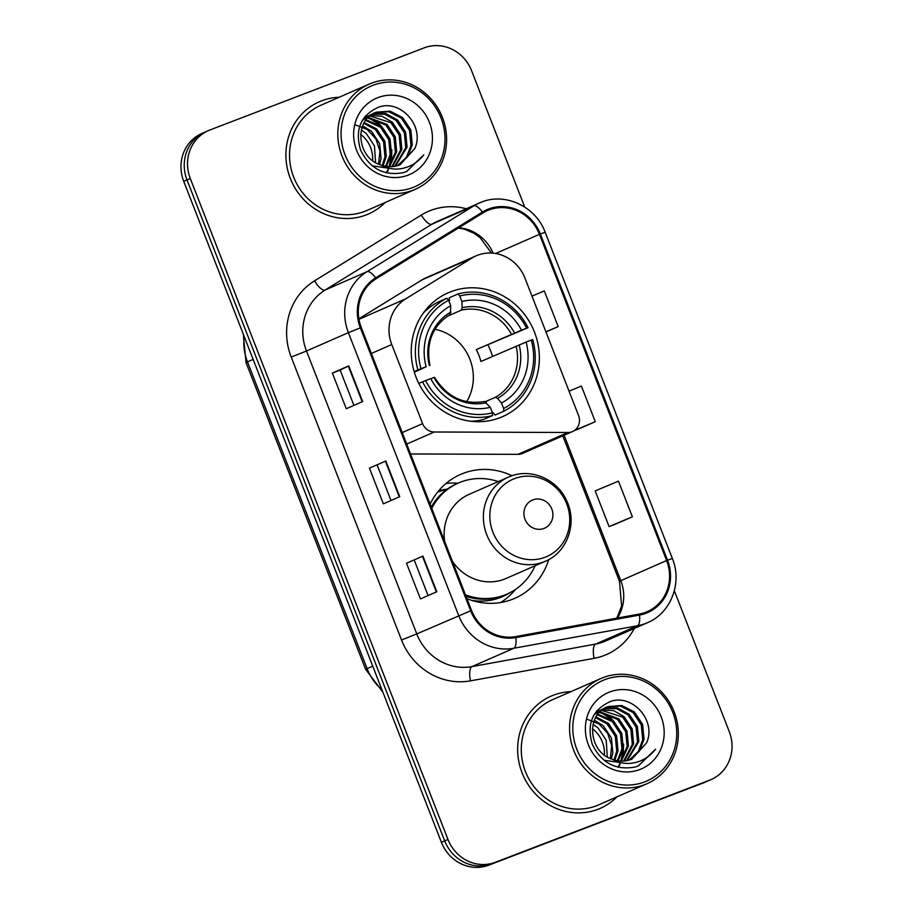 <?xml version="1.0" encoding="UTF-8"?>
<svg xmlns="http://www.w3.org/2000/svg" width="913" height="913" viewBox="0 0 913 913"><rect width="100%" height="100%" fill="white"/><g stroke="black" fill="none" stroke-linecap="round" stroke-linejoin="round"><path stroke-width="1.37" d="M477.567 255.252A38.278 35.858 66.4 0 0 476.118 255.845A38.278 35.858 66.4 0 0 471.964 258.025L405.749 298.825A38.278 35.858 66.4 0 0 391.768 344.555L422.605 423.632A12.759 11.949 66.4 0 0 434.303 431.997L567.943 432.488A12.759 11.949 66.4 0 0 572.519 431.552A12.759 11.949 66.4 0 0 578.568 415.575L524.952 278.077A38.278 35.858 66.4 0 0 477.567 255.252M476.118 255.845L426.177 277.712A38.278 35.858 66.4 0 0 422.011 279.892L358.855 318.808M512.022 475.753A67.63 63.351 66.4 0 0 463.085 473.379A67.63 63.351 66.4 0 0 460.529 474.429A67.63 63.351 66.4 0 0 430.103 504.113M466.965 598.654A67.63 63.351 66.4 0 0 512.216 599.396A67.63 63.351 66.4 0 0 514.772 598.346A67.63 63.351 66.4 0 0 548.724 559.601M450.737 291.749A67.63 63.351 66.4 0 0 448.18 292.799A67.63 63.351 66.4 0 0 416.693 378.792A67.63 63.351 66.4 0 0 499.868 417.755A67.63 63.351 66.4 0 0 502.424 416.705A67.63 63.351 66.4 0 0 533.911 330.7A67.63 63.351 66.4 0 0 450.737 291.749M410.553 453.955L517.991 454.354A12.759 11.949 66.4 0 0 522.578 453.407L572.519 431.552M438.674 490.817A61.89 57.976 -113.6 0 1 447.302 489.106M457.972 483.205A67.63 63.351 66.4 0 0 445.955 483.502M206.589 131.438A38.278 35.858 66.4 0 0 205.14 132.031L201.864 133.458A38.278 35.858 66.4 0 0 183.73 181.367L441.424 842.322A38.278 35.858 66.4 0 0 488.82 865.147L703.136 783A38.278 35.858 66.4 0 0 704.585 782.407L707.86 780.969A38.278 35.858 66.4 0 1 706.411 781.562A38.278 35.858 66.4 0 0 707.86 780.969L711.136 779.542A38.278 35.858 66.4 0 0 729.27 731.633L674.342 590.757M205.14 132.031A38.278 35.858 66.4 0 0 187.005 179.929L444.699 840.896A38.278 35.858 66.4 0 0 492.096 863.721L706.411 781.562L492.096 863.721A38.278 35.858 66.4 0 1 444.699 840.896L187.005 179.929A38.278 35.858 66.4 0 1 205.14 132.031L208.415 130.593A38.278 35.858 66.4 0 0 190.281 178.503L447.975 839.458A38.278 35.858 66.4 0 0 495.371 862.283L709.686 780.136A38.278 35.858 66.4 0 0 711.136 779.542M321.661 100.807A61.251 57.371 66.4 0 0 319.345 101.765A61.251 57.371 66.4 0 0 290.825 179.656A61.251 57.371 66.4 0 0 366.147 214.932A61.251 57.371 66.4 0 0 368.464 213.984A61.251 57.371 66.4 0 0 385.218 202.469A61.251 57.371 66.4 0 1 368.464 213.984A61.251 57.371 66.4 0 1 366.147 214.932A61.251 57.371 66.4 0 1 290.825 179.656A61.251 57.371 66.4 0 1 319.345 101.765A61.251 57.371 66.4 0 1 321.661 100.807A61.251 57.371 66.4 0 1 339.168 97.257A61.251 57.371 66.4 0 0 321.661 100.807M553.404 695.204A61.251 57.371 66.4 0 0 551.087 696.151A61.251 57.371 66.4 0 0 522.567 774.041A61.251 57.371 66.4 0 0 597.889 809.317A61.251 57.371 66.4 0 0 600.206 808.37A61.251 57.371 66.4 0 0 616.96 796.855A61.251 57.371 66.4 0 1 600.206 808.37A61.251 57.371 66.4 0 1 597.889 809.317A61.251 57.371 66.4 0 1 522.567 774.041A61.251 57.371 66.4 0 1 551.087 696.151A61.251 57.371 66.4 0 1 553.404 695.204A61.251 57.371 66.4 0 1 570.91 691.655A61.251 57.371 66.4 0 0 553.404 695.204M488.9 209.979A40.834 38.243 -113.6 0 1 539.446 234.333L666.627 560.536A40.834 38.243 -113.6 0 1 647.283 611.63A40.834 38.243 -113.6 0 1 639.305 614.061L515.685 636.589A40.834 38.243 -113.6 0 1 471.565 610.443L361.251 327.505A40.834 38.243 -113.6 0 1 376.156 278.727L482.92 212.934A40.834 38.243 -113.6 0 1 487.348 210.618A40.834 38.243 -113.6 0 1 488.9 209.979M488.523 209.031A41.861 39.202 66.4 0 0 482.395 212.067L375.642 277.849A41.861 39.202 66.4 0 0 360.35 327.847L470.663 610.786A41.861 39.202 66.4 0 0 515.891 637.582L639.522 615.065A41.861 39.202 66.4 0 0 667.517 560.194L540.336 233.99A41.861 39.202 66.4 0 0 488.523 209.031M615.99 523.959L632.367 516.804L618.466 481.14L595.185 490.92L609.085 526.584L616.161 523.891M578.91 428.859L595.287 421.692L581.387 386.039L569.061 391.209M524.758 207.091L471.576 70.678A38.278 35.858 66.4 0 0 424.18 47.853L209.864 130A38.278 35.858 66.4 0 0 208.415 130.593M362.655 401.56L346.278 408.727L332.366 373.063L348.743 365.896L362.655 401.56M436.802 591.761L420.437 598.928L406.525 563.264L422.902 556.097L436.802 591.761M399.723 496.661L383.357 503.828L369.445 468.164L385.822 460.997L399.723 496.661M545.963 331.955L558.208 326.592L544.308 290.927L531.982 296.109M369.445 468.164L385.822 460.997M406.525 563.264L422.902 556.097M332.366 373.063L340.15 370.085M353.913 405.383L340.15 370.073L348.743 365.896M595.287 421.692L574.482 430.434M574.151 430.662L579.082 428.79M558.208 326.592L545.894 331.773M632.367 516.804L609.085 526.584M390.992 500.484L377.229 465.185M428.071 595.584L414.308 560.285M412.961 187.485A54.871 51.402 66.4 0 0 441.025 117.971A54.871 51.402 66.4 0 0 373.097 85.251A54.871 51.402 66.4 0 0 345.034 154.765A54.871 51.402 66.4 0 0 412.961 187.485M413.064 190.224A57.428 53.787 66.4 0 0 415.244 189.333A57.428 53.787 66.4 0 0 441.972 116.305A57.428 53.787 66.4 0 0 371.351 83.231A57.428 53.787 66.4 0 0 369.183 84.122A57.428 53.787 66.4 0 0 342.443 157.139A57.428 53.787 66.4 0 0 413.064 190.224M369.183 84.122L320.874 105.269A57.428 53.787 66.4 0 0 294.146 178.286A57.428 53.787 66.4 0 0 364.766 211.371A57.428 53.787 66.4 0 0 366.935 210.481L415.244 189.333M389.954 168.414L372.219 165.835M362.233 120.55L370.187 114.878M375.38 112.607L376.441 112.173C354.13 119.101 356.264 157.173 380.082 164.717L380.904 165.025C387.18 167.284 393.343 167.284 399.415 165.036L414.867 148.454L400.168 164.728M374.741 112.892L388.733 111.694L401.366 118.176L409.549 130.502L410.976 145.429L406.547 157.059L397.532 165.675M364.253 122.547L376.67 128.984L384.864 141.321L386.279 156.237L383.118 165.744M363.819 123.323L375.369 129.555L383.563 141.892L384.978 156.808L382.25 165.481M366.147 119.786L381.874 126.713L390.056 139.038L391.483 153.966L386.461 166.44M365.656 120.425L380.573 127.284L388.755 139.609L390.182 154.537L385.64 166.314M368.224 117.457L387.066 124.43L395.261 136.767L396.676 151.684L389.611 166.714M367.688 118.005L385.765 125.001L393.96 137.338L395.386 152.254L388.847 166.68M366.045 116.716L366.98 116.385M367.654 116.168L369.754 115.643M370.461 115.506L382.022 116.293L392.27 122.159L400.453 134.485L401.88 149.412L392.613 166.611M369.891 115.962L390.969 122.73L399.152 135.056L400.579 149.983L391.882 166.668M372.858 113.897L385.731 113.6L397.463 119.888L405.657 132.214L407.084 147.141L395.477 166.189M372.242 114.262L384.807 114.262L396.174 120.448L404.356 132.784L405.783 147.701L394.77 166.326M376.441 112.173L390.034 111.124L402.667 117.606L410.85 129.943L412.277 144.859L407.632 156.808L398.205 165.458M414.867 148.454C425.081 125.56 399.734 98.752 378.302 107.3C360.635 115.449 354.723 129.657 360.544 149.926C369.651 168.597 383.962 176.163 403.5 172.637L406.833 171.393L423.792 154.822C418.268 162 411.124 166.543 402.359 168.437C395.009 169.921 387.854 168.779 380.904 165.025M377.914 97.611A41.61 38.974 66.4 0 0 356.629 150.314A41.61 38.974 66.4 0 0 408.145 175.125A41.61 38.974 66.4 0 0 429.43 122.41A41.61 38.974 66.4 0 0 377.914 97.611M361.297 129.954L366.273 133.538L374.456 145.875L375.563 162.548M355.876 125.058L367.254 129.532L375.905 138.867L379.956 151.216L378.564 164.089M362.609 125.868L371.477 131.267L379.66 143.592L381.086 158.52L379.523 164.5M372.63 160.562A28.851 27.025 66.4 0 0 360.635 134.337M423.792 154.822L406.536 171.518M365.052 116.43L365.987 116.738M366.478 116.91L367.631 117.355M369.16 118.017L378.005 123.791M391.335 154.822L389.326 166.098M388.173 169.065L387.865 169.772M387.694 170.126L386.302 172.785M365.371 116.042L366.706 116.476M366.992 116.579L368.053 116.978M368.521 117.172L369.126 117.435M370.632 118.131L378.804 123.632L381.999 126.827M391.825 149.538L391.597 159.056L390.296 164.831M388.322 169.886L386.724 172.888M414.137 371.568L420.961 368.704A60.737 56.891 66.4 0 1 448.591 300.263L450.737 305.764A54.871 51.402 66.4 0 0 426.131 366.718L414.342 372.253M448.842 300.902L449.573 300.582L449.253 297.786L458.006 293.952L459.764 295.983A60.737 56.891 66.4 0 1 526.641 328.189L528.068 327.687A63.294 59.288 66.4 0 0 458.006 293.952M528.068 327.687L476.244 349.611L521.471 330.175A54.871 51.402 66.4 0 0 461.91 301.484L459.764 295.983M492.518 356.401A60.612 56.777 66.4 0 0 488.044 345.08M503.748 411.272A63.294 59.288 66.4 0 0 532.701 339.579L531.275 340.081A60.737 56.891 66.4 0 1 503.634 408.522L503.748 411.272L494.994 415.107L493.362 412.881L492.495 413.258M474.84 420.996L473.619 421.532M470.743 421.235A63.294 59.288 66.4 0 0 483.833 419.387L492.586 415.552L492.472 412.802A60.737 56.891 66.4 0 1 425.595 380.595L422.536 381.805A63.294 59.288 66.4 0 0 492.586 415.552M448.591 300.263L446.845 298.231L438.08 302.066A63.294 59.288 66.4 0 0 423.358 312.999M422.536 381.805L418.805 383.437M446.845 298.231A63.294 59.288 66.4 0 0 417.903 369.925M503.634 408.522L501.488 403.021A54.871 51.402 66.4 0 0 526.105 342.067L531.275 340.081M425.595 380.595L430.765 378.61A54.871 51.402 66.4 0 0 490.327 407.301L492.472 412.802M426.131 366.718L420.961 368.704M526.105 342.067L480.877 361.491A47.214 44.223 -113.6 0 0 476.244 349.611M485.26 401.709L495.382 397.281L497.517 398.399L501.488 403.021M434.211 377.468L430.765 378.61M490.327 407.301L484.369 401.515C463.484 405.007 446.891 396.927 434.565 377.297M429.932 365.405C425.732 342.695 432.522 325.679 450.314 314.357L450.737 305.764M450.999 312.006A49.085 45.981 66.4 0 0 429.372 365.577L429.578 365.577M472.455 421.429L473.139 421.133M426.314 310.158L425.093 310.682M526.641 328.189L521.471 330.175M461.91 301.484L462.161 307.727L461.407 310.123L447.028 316.412M466.669 401.652A47.214 44.223 66.4 0 0 434.987 329.285M543.977 528.433A15.316 14.346 66.4 0 0 551.806 509.032A15.316 14.346 66.4 0 0 532.85 499.902A15.316 14.346 66.4 0 0 525.021 519.303A15.316 14.346 66.4 0 0 543.977 528.433M452.357 561.187A45.935 43.025 66.4 0 0 504.33 579.184A45.935 43.025 66.4 0 0 506.064 578.465L545.312 561.29C567.498 552.297 577.712 522.795 566.528 500.484C557.101 479.165 530.944 467.89 510.276 476.381L508.461 477.122A45.935 43.025 66.4 0 0 487.074 535.543A45.935 43.025 66.4 0 0 543.577 561.997A45.935 43.025 66.4 0 0 545.312 561.29M465.482 594.842A60.612 56.777 66.4 0 0 504.752 595.002A60.612 56.777 66.4 0 0 507.046 594.066A60.612 56.777 66.4 0 0 535.086 565.763M498.247 481.596A60.612 56.777 66.4 0 0 460.723 482.064A60.612 56.777 66.4 0 0 458.429 483.011A60.612 56.777 66.4 0 0 431.769 508.381M466.064 596.349A60.612 56.777 66.4 0 0 503.109 595.721A60.612 56.777 66.4 0 0 505.403 594.774L507.046 594.066M446.662 489.562A60.612 56.777 66.4 0 0 437.795 492.107A60.612 56.777 66.4 0 0 437.532 492.21M458.429 483.011L456.785 483.73A60.612 56.777 66.4 0 0 431.244 507.023M510.207 476.415A45.935 43.025 66.4 0 0 508.461 477.122L469.225 494.298A45.935 43.025 66.4 0 0 444.711 541.569M515.811 589.193L513.437 591.829A66.352 62.152 -113.6 0 1 500.575 602.546M644.704 781.87A54.871 51.402 66.4 0 0 672.767 712.357A54.871 51.402 66.4 0 0 604.84 679.637A54.871 51.402 66.4 0 0 576.776 749.151A54.871 51.402 66.4 0 0 644.704 781.87M644.806 784.609A57.428 53.787 66.4 0 0 646.986 783.719A57.428 53.787 66.4 0 0 673.714 710.691A57.428 53.787 66.4 0 0 603.094 677.617A57.428 53.787 66.4 0 0 600.925 678.507A57.428 53.787 66.4 0 0 574.186 751.525A57.428 53.787 66.4 0 0 644.806 784.609M600.925 678.507L552.616 699.655A57.428 53.787 66.4 0 0 525.888 772.672A57.428 53.787 66.4 0 0 596.497 805.757A57.428 53.787 66.4 0 0 598.677 804.867L646.986 783.719M621.696 762.8L603.961 760.221M593.975 714.936L601.929 709.264M607.122 706.993L608.184 706.559C585.872 713.487 588.006 751.559 611.824 759.102L612.646 759.411C618.923 761.67 625.085 761.67 631.157 759.422L646.609 742.84L631.91 759.114M606.483 707.278L620.475 706.08L633.108 712.562L641.291 724.899L642.718 739.815L638.29 751.445L629.274 760.061M595.995 716.933L608.412 723.37L616.595 735.707L618.021 750.623L614.86 760.13M595.561 717.709L607.111 723.941L615.305 736.277L616.72 751.194L613.993 759.867M597.889 714.171L613.616 721.099L621.799 733.424L623.225 748.352L618.204 760.837M597.399 714.822L612.315 721.669L620.498 733.995L621.924 748.922L617.382 760.7M599.967 711.843L618.809 718.828L627.003 731.153L628.418 746.081L621.354 761.1M599.43 712.391L617.508 719.387L625.702 731.724L627.128 746.64L620.589 761.065M597.787 711.113L598.723 710.77M599.396 710.554L601.496 710.029M602.203 709.892L613.764 710.679L624.013 716.545L632.195 728.882L633.622 743.798L624.355 760.997M601.633 710.348L622.712 717.116L630.894 729.441L632.321 744.369L623.625 761.054M604.6 708.283L617.473 707.986L629.205 714.274L637.4 726.6L638.826 741.527L627.22 760.575M603.984 708.659L616.549 708.659L627.916 714.845L636.099 727.17L637.525 742.098L626.512 760.712M608.184 706.559L621.776 705.509L634.409 711.992L642.592 724.329L644.019 739.245L639.374 751.194L629.947 759.844M646.609 742.84C656.824 719.946 631.476 693.15 610.044 701.686C592.377 709.835 586.466 724.043 592.286 744.312C601.393 762.983 615.704 770.561 635.243 767.023L638.575 765.779L655.534 749.208C650.01 756.386 642.866 760.928 634.101 762.823C626.752 764.307 619.596 763.165 612.646 759.411M609.656 691.997A41.61 38.974 66.4 0 0 588.371 744.711A41.61 38.974 66.4 0 0 639.887 769.511A41.61 38.974 66.4 0 0 661.172 716.808A41.61 38.974 66.4 0 0 609.656 691.997M593.039 724.351L598.015 727.923L606.198 740.26L607.305 756.934M587.618 719.444L598.996 723.918L607.647 733.253L611.699 745.601L610.306 758.475M594.352 720.254L603.219 725.652L611.402 737.978L612.828 752.905L611.265 758.886M604.372 754.948A28.851 27.025 66.4 0 0 592.377 728.722M655.534 749.208L638.278 765.904M596.782 710.816L597.73 711.124M598.22 711.307L599.373 711.741M600.902 712.414L609.747 718.177M623.077 749.208L621.068 760.483M619.916 763.451L619.607 764.17M619.436 764.512L618.044 767.171M597.113 710.428L598.449 710.862M598.734 710.965L599.795 711.375M600.263 711.558L600.868 711.82M602.375 712.517L610.546 718.017L613.741 721.213M623.568 743.924L623.339 753.442L622.038 759.217M620.064 764.272L618.466 767.274M471.964 258.025L422.011 279.892M391.768 344.555L371.374 353.479M405.749 298.825L358.946 319.31M422.605 423.632L402.211 432.568M434.303 431.997L406.696 444.083M567.943 432.488L517.991 454.354M183.73 181.367L190.281 178.503M703.136 783L709.686 780.136M488.82 865.147L495.371 862.283M441.424 842.322L447.975 839.458M244.148 336.315A51.048 47.807 66.4 0 0 247.491 361.879L253.141 359.402M382.878 692.157L365.634 669.343L246.042 362.598L247.491 361.879L367.083 668.636L372.744 666.159M365.634 669.343L367.083 668.636A51.048 47.807 66.4 0 0 381.954 689.783M539.446 234.333L495.622 253.517M493.1 253.175A40.834 38.243 66.4 0 0 458.84 227.771M634.284 628.464A63.807 59.767 -113.6 0 1 604.132 655.523A63.807 59.767 -113.6 0 1 594.089 658.341L470.469 680.858A63.807 59.767 -113.6 0 1 401.526 640.002L291.213 357.074A63.807 59.767 -113.6 0 1 314.506 280.862L421.27 215.069A63.807 59.767 -113.6 0 1 466.166 208.746M639.522 615.065A12.759 4.36 79.7 0 1 637.479 625.747L595.561 644.099A51.048 47.807 66.4 0 0 603.596 641.85A51.048 47.807 66.4 0 0 605.524 641.052L647.443 622.7A51.048 47.807 -113.6 0 1 637.479 625.747L513.848 648.264A51.048 47.807 -113.6 0 1 458.703 615.579L348.389 332.652L360.35 327.847M375.642 277.849A12.759 4.428 58.4 0 0 367.026 271.675L325.108 290.026A51.048 47.807 66.4 0 0 306.471 351.003L348.389 332.652A51.048 47.807 -113.6 0 1 367.026 271.675L473.79 205.893A51.048 47.807 -113.6 0 1 479.325 202.983A51.048 47.807 -113.6 0 1 481.254 202.195M667.517 560.194L672.356 558.471L545.175 232.267C535.931 206.703 505.391 192.209 481.322 202.161L437.407 221.334A51.048 47.807 66.4 0 0 431.86 224.244L325.108 290.026A12.759 4.428 -121.6 0 1 314.506 280.862M482.395 212.067A12.759 4.428 58.4 0 0 473.79 205.893L431.86 224.244A12.759 4.428 -121.6 0 1 421.27 215.069M470.663 610.786L416.773 633.93A51.048 47.807 66.4 0 0 471.93 666.616L595.561 644.099A12.759 4.36 -100.3 0 0 594.089 658.341M515.891 637.582A12.759 4.36 79.7 0 1 513.848 648.264L471.93 666.616A12.759 4.36 -100.3 0 0 470.469 680.858M545.175 232.267L540.336 233.99M291.213 357.074L306.471 351.003L416.773 633.93L401.526 640.002M617.405 618.055A40.834 38.243 66.4 0 0 620.772 580.6L564.097 435.239M666.627 560.536L619.471 581.25L562.762 435.821M399.289 496.855L385.389 461.191M362.21 401.754L348.31 366.09M436.368 591.955L422.468 556.302M497.517 398.399A49.085 45.981 66.4 0 0 519.155 344.829M434.006 377.468A49.085 45.981 66.4 0 0 486.355 402.679M495.382 397.281A47.214 44.223 66.4 0 0 516.05 346.095M514.51 332.937A49.085 45.981 66.4 0 0 462.161 307.727M511.417 334.204A47.214 44.223 66.4 0 0 461.407 310.123M545.107 557.25A42.203 39.533 66.4 0 0 566.699 503.793A42.203 39.533 66.4 0 0 514.453 478.629A42.203 39.533 66.4 0 0 492.872 532.085A42.203 39.533 66.4 0 0 545.107 557.25M471.519 600.309A61.182 57.314 66.4 0 0 500.267 597.581A61.182 57.314 66.4 0 0 510.321 592.491M246.042 362.598L243.303 334.169M647.443 622.7C670.872 613.137 682.525 582.859 672.356 558.471M491.456 253.061L480.124 237.665L474.132 233.329L464.5 229.197L458.383 228.056M616.811 618.169L621.627 605.958L619.471 581.25"/></g></svg>
